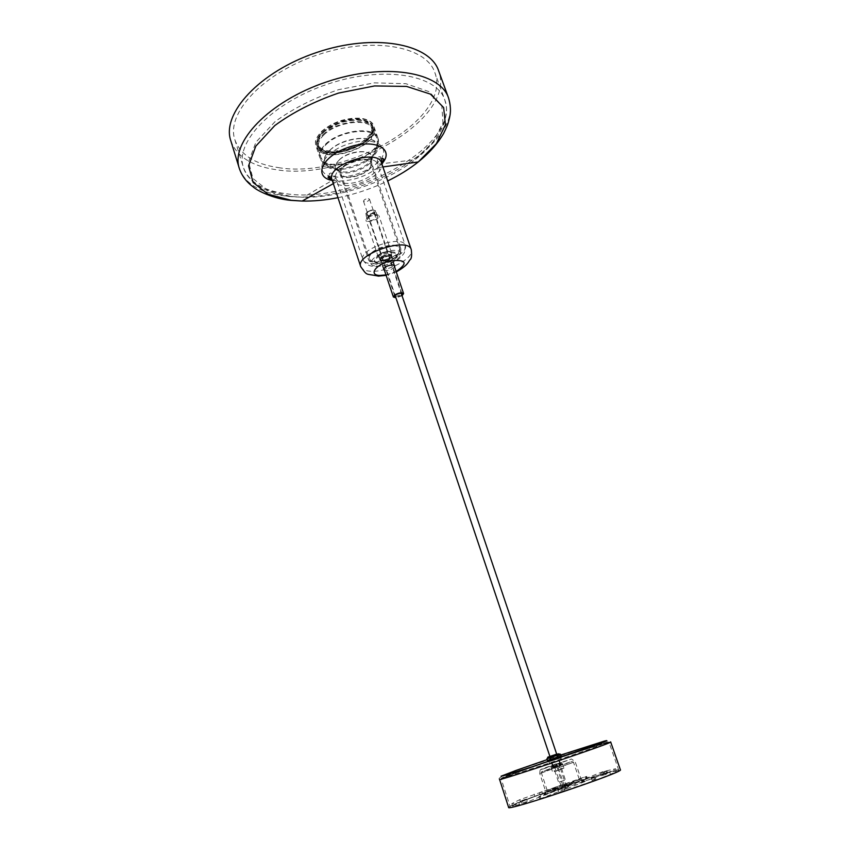 <?xml version="1.0" encoding="UTF-8"?>
<svg xmlns="http://www.w3.org/2000/svg" width="850" height="850" viewBox="0 0 850 850"><rect width="100%" height="100%" fill="white"/><g stroke="black" fill="none" stroke-linecap="round" stroke-linejoin="round"><path stroke-width="0.64" stroke-dasharray="4.25 3.19" d="M323.393 132.568C335.973 119.542 367.752 115.685 371.163 126.48L371.365 127.001C378.218 143.65 322.968 162.254 318.346 144.851L318.197 144.309C317.411 140.675 319.143 136.765 323.393 132.568M323.839 134.938C336.642 121.72 368.985 117.778 372.428 128.722C380.906 145.796 322.108 165.58 318.548 146.859C317.751 143.183 319.515 139.209 323.839 134.938M322.989 134.661C336.249 120.955 369.771 116.864 373.331 128.212C382.118 145.903 321.215 166.398 317.517 146.997C316.699 143.183 318.516 139.081 322.989 134.661M390.044 257.752L391.297 255.521C389.215 253.863 385.921 254.373 381.406 257.051L380.173 259.261C382.256 260.918 385.539 260.419 390.044 257.752M381.724 257.986C386.24 255.308 389.534 254.798 391.616 256.456C392.828 259.197 381.183 263.118 380.492 260.196L381.724 257.986M508.619 807.415C508.736 806.618 513.91 804.238 524.153 800.264C555.39 788.035 620.936 767.199 620.394 769.792M525.268 799.946C555.613 788.056 619.352 767.794 618.8 770.334C618.896 770.939 614.678 772.937 606.146 776.326C576.608 788.152 507.769 809.997 510.223 806.873C510.329 806.108 515.344 803.792 525.268 799.946M549.504 759.794L560.809 756.075L549.504 759.794M550.056 761.43L561.372 757.722L550.056 761.43M582.962 779.577L583.769 781.957L584.545 781.734L583.047 782.319L582.239 779.939L581.092 779.089L575.153 761.653L559.948 767.274L565.909 784.975L567.056 785.836L567.874 788.258L565.548 789.087L564.74 786.664L538.858 796.609L595.298 777.516L609.62 771.906L615.559 768.751L603.054 771.609L564.74 786.664M558.237 767.805L564.188 785.485L567.874 788.258L583.047 782.319L579.381 779.599L573.452 762.184L558.237 767.805L557.111 766.966L541.801 771.704L541.408 773.001L547.219 790.479L546.922 793.953L523.26 803.728L512.614 806.055L520.455 802.039L534.958 796.429L587.509 778.653L561.181 788.715L562.148 788.024L562.456 784.603L556.761 766.307L572.326 761.356L573.452 762.184M559.948 767.274L556.304 764.564L540.079 770.004L539.75 773.521L545.551 790.968L545.944 794.654L561.181 788.715L560.384 786.367L560.787 785.092L555.008 767.901L555.337 764.426L571.529 758.997L575.153 761.653M552.107 765.468L561.648 762.407L552.107 765.468M552.893 767.826L562.413 764.681L552.893 767.826M540.249 794.952L542.927 793.964L540.249 794.952M553.329 791.127L556.017 790.128L553.329 791.127M526.479 801.688L521.549 803.261L526.479 801.688M568.969 785.166L564.156 786.696L568.969 785.166M539.484 792.625L542.183 791.69L539.484 792.625M552.543 788.779L555.252 787.844L552.543 788.779M521.645 800.657L526.49 798.926L521.645 800.657M564.294 784.178L568.884 782.542L564.294 784.178M545.275 795.154L544.478 792.753L522.463 801.274L523.26 803.728M544.478 792.753L545.094 792.476L544.361 792.646L545.148 795.037M563.433 787.918L562.636 785.57L544.361 792.646M562.636 785.57L565.803 784.497L566.599 786.845M586.978 778.898L586.192 776.602L565.803 784.497M586.192 776.602L585.448 776.698L586.234 778.993M519.562 804.95L518.766 802.506L511.838 803.654L519.69 799.701L585.448 776.698M518.766 802.506L522.463 801.274M605.019 773.936L607.888 773.001L605.019 773.936M592.206 780.396L595.149 779.429L592.206 780.396M564.081 790.776L558.939 792.402L564.081 790.776M606.305 774.201L601.29 775.795L606.305 774.201M561.468 787.769L562.286 790.192L540.313 798.787L539.495 796.312M562.286 790.192L565.548 789.087M583.769 781.957L582.983 782.138L583.546 781.883L582.728 779.503M603.054 771.609L603.861 773.936L583.546 781.883M603.861 773.936L607.421 772.756L606.613 770.429M540.154 796.269L540.972 798.756L596.137 779.981L610.459 774.339L616.399 771.131L607.421 772.756M540.972 798.756L540.313 798.787M604.212 771.598L607.091 770.706L604.212 771.598M591.366 777.963L594.341 777.049L591.366 777.963M558.875 789.586L564.007 787.95L558.875 789.586M601.141 773.117L606.146 771.534L601.141 773.117M561.893 785.793L562.679 788.131M543.607 792.859L544.404 795.249M519.69 799.701L520.455 802.039M534.193 794.123L534.958 796.429M583.727 779.354L584.545 781.734M565.516 786.441L566.334 788.864M595.298 777.516L596.137 779.981M609.62 771.906L610.459 774.339M553.021 766.158L561.404 763.428L553.021 766.158M553.222 766.742L561.606 764.023L553.222 766.742M591.696 778.207L594.256 777.389L591.696 778.207M592.322 780.024L594.883 779.216L592.322 780.024M604.52 771.832L607.006 771.035L604.52 771.832M605.136 773.585L607.612 772.799L605.136 773.585M552.744 788.938L555.167 788.173L552.744 788.938M553.329 790.691L555.751 789.926L553.329 790.691M539.697 792.784L542.087 792.019L539.697 792.784M540.271 794.516L542.661 793.751L540.271 794.516M549.907 756.436L556.697 754.152M547.506 760.559L561.096 755.979M550.471 759.645L559.959 756.362L550.471 759.645M554.455 771.492L563.954 768.166L554.455 771.492M555.602 771.067L562.243 768.74L555.602 771.067M230.796 140.728C236.672 156.538 251.802 166.196 276.176 169.692C346.662 181.794 457.087 118.766 438.621 70.784M278.332 167.599C346.163 179.382 452.636 118.575 434.807 72.516C426.371 46.304 372.651 36.167 317.581 54.857C262.406 73.27 225.739 113.815 234.876 139.804C240.497 154.944 254.979 164.209 278.332 167.599M389.651 255.468L391.616 256.456C392.828 259.197 381.183 263.118 380.492 260.196C381.289 257.486 384.349 255.903 389.651 255.468M394.591 266.942C391.765 269.726 388.386 270.863 384.455 270.353M368.411 198.624L369.506 199.261C368.082 201.631 366.095 202.311 363.524 201.269C363.906 199.665 365.532 198.783 368.411 198.624M564.506 780.289L558.556 782.202L564.506 780.289M367.306 217.292C372.555 214.051 376.433 213.509 378.941 215.656C380.449 219.151 366.828 223.741 365.925 220.044L367.306 217.292M379.674 254.161C384.997 250.984 388.886 250.389 391.351 252.354C392.796 255.627 379.047 260.249 378.218 256.774L379.674 254.161M368.496 217.43C372.534 214.933 375.509 214.519 377.442 216.176C378.601 218.854 368.124 222.381 367.423 219.544L368.496 217.43M374.648 213.254L375.541 210.779C373.267 209.514 370.345 210.046 366.796 212.351L365.734 214.476C367.657 216.144 370.632 215.741 374.648 213.254M374.106 212.755C370.037 215.146 367.349 215.401 366.031 213.509C368.273 210.407 371.237 209.408 374.903 210.524L374.106 212.755M367.827 212.022C370.642 210.279 372.725 209.992 374.074 211.161C372.396 213.903 370.069 214.689 367.072 213.52L367.827 212.022M401.699 293.346C400.063 292.761 398.023 293.207 395.59 294.684L394.761 295.683M395.505 296.522L401.625 294.461M401.891 295.258L395.771 297.319M402.061 295.757L395.93 297.819M381.809 257.082C385.9 254.649 388.896 254.182 390.788 255.691C391.892 258.188 381.31 261.747 380.683 259.091L381.809 257.082M381.013 257.019C385.932 254.097 389.534 253.534 391.797 255.351C393.125 258.347 380.428 262.618 379.674 259.431L381.013 257.019M380.067 254.192C384.976 251.26 388.578 250.708 390.851 252.535C392.179 255.542 379.493 259.813 378.728 256.615L380.067 254.192M321.353 132.218C335.389 117.629 371.014 113.741 373.798 126.108C381.267 144.319 320.939 164.624 315.871 145.605C314.659 141.525 316.487 137.062 321.353 132.218M325.369 144.33C339.501 129.88 375.19 125.832 377.899 137.998C385.263 155.89 324.753 176.258 319.802 157.558C318.612 153.542 320.461 149.133 325.369 144.33M322.607 132.611C335.665 119.074 368.709 115.058 372.247 126.278C380.949 143.788 320.875 164.008 317.22 144.798C316.402 141.036 318.197 136.967 322.607 132.611M322.394 132.387C332.116 124.472 343.666 120.105 357.053 119.297C364.501 119.978 369.591 122.188 372.321 125.949C373.235 130.337 371.397 135.012 366.796 139.995C357.297 147.496 346.141 151.683 333.349 152.586C326.017 152.097 320.801 150.078 317.719 146.529C316.37 142.269 317.932 137.551 322.394 132.387M322.373 132.387C332.106 124.451 343.666 120.084 357.064 119.287C364.512 119.956 369.612 122.177 372.342 125.938C373.267 130.326 371.429 135.012 366.817 139.995C357.308 147.507 346.141 151.704 333.338 152.596C325.996 152.118 320.779 150.099 317.688 146.54C316.349 142.269 317.911 137.551 322.373 132.387M322.246 132.579C335.814 118.501 370.207 114.739 372.906 126.682C380.12 144.266 321.821 163.891 316.933 145.52C315.764 141.578 317.539 137.264 322.246 132.579M326.177 144.458C339.841 130.507 374.297 126.597 376.922 138.359C384.041 155.635 325.571 175.312 320.79 157.25C319.642 153.372 321.438 149.111 326.177 144.458M329.864 150.216C343.942 135.947 379.217 134.013 376.837 147.231C376.911 161.649 334.879 175.791 326.219 164.262C323.138 160.384 324.36 155.699 329.864 150.216M339.426 159.694C349.021 150.142 372.853 148.665 371.365 157.526C371.535 167.248 342.55 177.002 336.802 169.161C334.772 166.536 335.644 163.381 339.426 159.694M343.91 166.706C351.22 159.534 369.261 157.356 370.621 163.37C374.308 172.146 343.304 182.58 340.935 173.357C340.34 171.349 341.339 169.129 343.91 166.706M372.598 252.641C380.279 245.979 398.512 243.206 399.596 248.466C402.9 256.041 371.248 266.688 369.293 258.666C368.794 256.913 369.899 254.904 372.598 252.641M377.049 256.689C386.155 249.294 403.612 250.856 394.315 258.102C385.411 265.296 367.986 264.01 377.049 256.689M377.368 257.635C386.474 250.251 403.941 251.791 394.634 259.038C385.719 266.22 368.294 264.945 377.368 257.635M371.801 252.577C379.993 245.459 399.457 242.505 400.605 248.115C404.122 256.201 370.377 267.559 368.284 258.984C367.752 257.125 368.921 254.989 371.801 252.577M343.113 166.589C350.912 158.939 370.154 156.602 371.609 163.03C375.541 172.391 342.465 183.515 339.947 173.676C339.309 171.541 340.361 169.171 343.113 166.589M339.022 160.204C349.031 150.259 373.851 148.718 372.311 157.93C372.502 168.056 342.274 178.224 336.303 170.053C334.178 167.322 335.091 164.039 339.022 160.204M329.46 150.726C343.942 136.064 380.216 134.056 377.783 147.624C377.868 162.446 334.603 177.012 325.709 165.155C322.554 161.16 323.808 156.357 329.46 150.726M515.291 773.171C546.624 761.823 611.607 740.531 610.672 741.976C611.001 740.191 605.891 740.871 595.319 744.026L515.536 770.791C502.552 775.636 497.229 778.494 499.556 779.376L515.291 773.171M560.777 755.034L547.188 759.602M596.222 747.66C566.567 758.529 498.366 780.852 501.149 778.834L516.396 772.831C546.816 761.802 610.013 741.094 609.078 742.518L596.222 747.66M516.641 771.991L501.946 777.909L510.053 775.689L551.225 762.386L595.436 747.097L607.059 742.167L516.641 771.991M579.381 779.599L564.188 785.485M547.219 790.479L562.456 784.603M541.408 773.001L556.665 767.38M556.304 764.564L571.529 758.997M556.272 763.768L541.014 769.335M557.111 766.966L572.326 761.356M557.058 766.105L541.801 771.704M545.551 790.968L560.787 785.092M539.75 773.521L555.008 767.901M581.092 779.089L565.909 784.975M556.676 754.109L549.897 756.394M546.922 758.784L560.501 754.216M239.339 168.459C245.034 183.664 260.079 192.801 284.463 195.851C354.928 206.582 466.374 144.224 448.577 98.037M286.652 193.8C354.461 204.266 461.922 144.096 444.741 99.758C436.666 74.502 382.946 65.386 327.452 84.214C271.873 102.765 234.6 142.502 243.44 167.503C248.891 182.07 263.288 190.836 286.652 193.8M290.668 196.456L303.429 197.264C340.074 197.827 386.091 182.346 414.949 159.736L433.447 141.525L442.967 122.74L441.788 105.411L429.186 91.704L405.875 83.693L374.319 82.854L338.619 89.654C314.341 97.824 293.144 108.492 275.039 121.667L255.935 142.152L248.551 161.904L252.96 178.511L267.771 190.336L290.668 196.456M333.71 176.811L337.886 177.129C351.709 176.917 364.193 172.709 375.339 164.528L375.339 164.528C394.474 150.014 378.441 134.938 350.221 143.406C321.895 151.491 311.706 174.388 333.71 176.811M343.942 183.164C357.861 185.576 381.214 172.667 377.581 164.369C374.499 151.544 330.692 166.292 335.994 178.362C336.94 180.933 339.596 182.527 343.942 183.164M370.674 263.585C384.551 265.104 408.584 252.609 405.312 245.406C402.794 234.154 358.105 249.188 362.897 259.686C363.747 261.917 366.339 263.213 370.674 263.585M376.359 266.092C390.979 267.325 410.763 251.77 395.919 250.452C380.853 249.093 361.133 265.158 376.359 266.092M385.996 274.954L396.142 271.533M360.697 266.613C361.696 269.259 364.799 270.789 369.994 271.192C386.506 272.892 415.108 258.102 411.262 249.592M331.999 179.616C333.147 182.686 336.313 184.599 341.519 185.343C358.084 188.179 385.826 172.847 381.522 162.956M332.276 180.466L337.886 181.093C352.633 180.986 365.914 176.524 377.729 167.684L381.809 163.795M337.96 197.689C355.247 194.204 371.822 188.626 387.696 180.944M377.899 137.998L373.798 126.108C372.066 121.848 367.752 119.223 360.857 118.256C346.216 117.449 333.158 121.794 321.693 131.272C313.416 140.516 315.658 142.959 315.871 145.605L319.802 157.558C322.724 162.754 324.689 165.293 325.709 165.155L336.303 170.053C336.749 169.501 337.971 170.712 339.947 173.676L368.284 258.984C368.73 261.279 371.099 262.947 375.381 264.01C377.783 264.817 382.84 264.063 390.543 261.736C395.441 258.793 398.31 256.519 399.139 254.894C400.531 253.215 401.019 250.952 400.605 248.115L371.609 163.03C371.386 159.471 371.62 157.771 372.311 157.93L377.783 147.624C378.675 147.124 378.717 143.916 377.899 137.998M371.365 127.001L371.758 128.679C372.449 129.986 370.579 137.636 355.863 145.775C339.118 153.489 323.106 151.173 320.939 148.357L318.346 144.851M318.197 144.309L318.548 146.859M371.163 126.48L372.428 128.722M373.331 128.212L372.247 126.278C373.788 127.829 372.226 137.041 364.544 141.865L357.531 146.306L338.3 152.256L324.934 151.481C316.328 146.933 317.358 144.723 317.22 144.798L317.517 146.997M372.906 126.682C371.333 122.793 367.338 120.402 360.942 119.51L348.936 119.924L342.422 121.422L322.309 132.387C317.581 137.031 315.786 141.408 316.933 145.52L320.79 157.25C323.478 162.042 325.284 164.379 326.219 164.262L336.802 169.161C337.237 168.512 338.619 169.915 340.935 173.357L369.293 258.666C371.524 260.993 368.645 261.874 379.058 263.426C384.37 262.947 389.534 261.226 394.549 258.273L398.746 253.629L399.596 248.466L370.621 163.37C370.388 159.216 370.632 157.271 371.365 157.526L376.837 147.231C377.655 146.752 377.687 143.799 376.922 138.359L372.906 126.682M394.793 265.869L391.297 255.521M383.647 269.62L380.173 259.261M618.8 770.334L609.078 742.518C613.403 738.916 548.42 760.644 516.46 772.108C501.564 777.495 501.043 778.356 501.149 778.834L510.223 806.873M547.793 760.463L548.346 762.11M560.809 756.075L561.372 757.722M555.337 764.426L540.079 770.004M556.761 766.307L541.514 771.917M546.922 793.953L562.148 788.024M545.456 792.051L560.692 786.154M511.838 803.654L512.614 806.055M615.559 768.751L616.399 771.131M538.858 796.609L539.676 799.085M582.176 779.769L582.983 782.138M545.094 792.476L545.881 794.867M586.723 776.358L587.509 778.653M561.606 764.023L561.404 763.428M551.969 767.263L551.767 766.668M552.224 767.136L551.714 768.283M561.319 764.076L562.413 764.681M561.138 763.555L561.648 762.407M552.054 766.615L550.949 766.009M563.38 784.391L564.156 786.696M568.884 782.542L569.67 784.847M520.763 800.859L521.549 803.261M526.49 798.926L527.276 801.327M600.482 773.426L601.29 775.795M606.146 771.534L606.964 773.893M558.11 789.937L558.939 792.402M564.007 787.95L564.836 790.415M594.883 779.216L594.256 777.389M591.972 780.194L591.345 778.366M607.612 772.799L607.006 771.035M604.807 773.734L604.191 771.981M555.751 789.926L555.167 788.173M552.968 790.861L552.383 789.108M542.661 793.751L542.087 792.019M539.899 794.686L539.325 792.954M548.643 760.176L552.596 771.981M559.959 756.362L563.954 768.166M549.355 756.659L554.306 771.407M557.271 753.992L562.243 768.74M548.696 756.936L557.961 753.822M234.876 139.804L243.44 167.503C244.843 172.476 248.157 177.331 253.364 182.081C255.478 185.024 271.873 194.958 290.541 196.509L303.429 197.264L337.886 177.129L334.061 176.662L329.078 174.069L330.331 173.071C330.236 173.389 331.957 171.594 335.994 178.362L362.897 259.686C365.394 264.297 369.665 266.581 375.689 266.528C383.796 266.273 391.329 263.882 398.299 259.356C401.869 256.169 403.888 253.874 404.366 252.461L405.312 245.406L377.581 164.369C376.699 156.538 379.164 156.931 378.888 156.729L380.492 156.772C380.694 158.748 378.973 161.341 375.339 164.528L414.949 159.736C429.409 148.538 439.046 136.542 443.87 123.739C448.269 107.366 446.091 105.57 444.741 99.758L434.807 72.516M396.281 271.936L386.134 275.347M333.328 183.643L337.886 181.093L332.18 180.168M382.893 166.961L377.729 167.684L381.703 163.498M363.524 201.269L395.101 295.343M549.929 756.5L558.556 782.202M369.506 199.261L401.221 293.282M556.718 754.216L565.378 779.896M391.351 252.354L378.941 215.656M378.218 256.774L365.925 220.044M377.442 216.176L375.732 211.108M367.423 219.544L365.734 214.476M401.827 293.377L374.074 211.161M394.687 295.779L367.072 213.52M393.986 265.136L390.788 255.691M383.849 268.547L380.683 259.091M391.797 255.351L390.851 252.535M379.674 259.431L378.728 256.615M366.031 213.509L365.681 214.104M374.903 210.524L375.541 210.779"/><path stroke-width="1.27" d="M620.394 769.792C625.334 771.63 505.803 811.856 508.619 807.415L499.556 779.376C496.23 782.138 614.996 742.167 610.672 741.976L620.394 769.792M556.697 754.152L549.907 756.436M557.961 753.822L560.501 754.216L561.096 755.979L549.706 759.921L547.506 760.559L546.922 758.784L548.696 756.936M239.339 168.459C230.169 142.524 268.834 101.192 326.676 81.887C384.413 62.294 440.204 71.836 448.577 98.037L438.621 70.784C429.866 43.594 374.074 33.001 316.763 52.456C259.356 71.602 221.329 113.772 230.796 140.728L239.339 168.459C241.836 175.812 246.436 181.953 253.13 186.883C256.796 190.432 273.211 198.9 290.966 200.366L302.132 201.046C313.501 201.28 325.444 200.164 337.96 197.689M384.455 270.353L383.647 269.62C384.466 266.942 387.526 265.37 392.838 264.902L394.793 265.869L394.591 266.942M394.761 295.683L395.505 296.522M401.625 294.461L401.699 293.346M395.771 297.319L394.389 296.544L395.356 295.141C398.491 293.314 400.881 292.868 402.517 293.813L401.891 295.258M395.93 297.819L393.391 297.011L394.57 295.099C398.724 292.719 401.731 292.209 403.591 293.579L402.061 295.757M547.188 759.602L516.109 770.387L501.075 776.199L504.486 775.466L532.291 766.742L602.99 742.39C607.452 740.616 607.941 740.169 604.446 741.072L560.777 755.034M549.897 756.394C547.092 757.382 546.954 757.488 549.482 756.691L556.676 754.109M560.501 754.216L546.922 758.784M396.142 271.533C408.234 263.054 406.502 259.452 390.936 260.727C376.263 264.021 368.05 274.933 379.483 275.453L385.996 274.954M381.703 163.498C383.52 160.225 384.083 158.706 383.392 158.961C382.192 157.526 381.565 158.854 381.522 162.956L411.262 249.592C408.34 236.332 355.002 254.278 360.697 266.613C367.827 276.484 364.682 273.233 378.452 276.123L386.134 275.347M381.522 162.956C377.868 147.698 325.678 165.261 331.999 179.616L360.697 266.613M381.809 163.795C395.388 149.218 375.201 138.114 348.67 147.241C322.022 156.007 312.651 177.066 332.276 180.466M387.696 180.944C399.171 175.355 409.36 169.023 418.264 161.957L436.39 143.618L445.411 124.812L443.658 107.589L430.451 94.116L406.576 86.424L374.553 85.946L338.534 93.075C314.128 101.458 292.878 112.285 274.794 125.566L255.797 146.147L248.551 165.899L253.13 182.474L268.101 194.225L291.146 200.281L302.132 201.046L333.328 183.643M448.577 98.037C452.009 109.99 449.682 116.259 449.586 117.566C448.131 122.953 448.609 123.271 443.551 133.577C437.686 143.597 429.261 153.064 418.264 161.957L382.893 166.961M411.262 249.592C411.995 255.393 411.57 258.814 409.987 259.856C408.425 261.258 408.946 264.658 396.281 271.936M331.999 179.616C329.481 176.375 328.174 175.684 328.089 177.565L332.18 180.168M395.101 295.343L549.929 756.5M401.221 293.282L556.718 754.216M394.389 296.544L394.687 295.779M403.591 293.579L393.986 265.136M393.391 297.011L383.849 268.547M401.859 293.516L402.517 293.813"/></g></svg>
